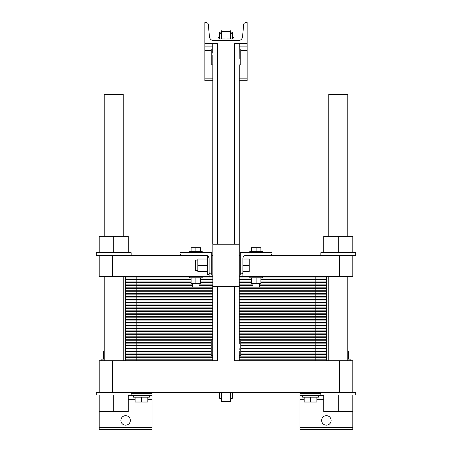 <?xml version="1.0" encoding="UTF-8"?>
<svg xmlns="http://www.w3.org/2000/svg" width="452" height="452" viewBox="0 0 452 452"><rect width="100%" height="100%" fill="white"/><g stroke="black" fill="none" stroke-linecap="round" stroke-linejoin="round"><path stroke-width="0.68" d="M212.79 80.716L204.869 80.716L204.869 43.731L217.44 43.731L217.44 244.227M239.159 59.031L239.21 43.731L247.131 43.731L247.131 22.6L245.786 22.6A2.113 2.113 0 0 0 243.679 24.521L242.56 36.725A4.226 4.226 0 0 1 238.351 40.561L213.649 40.561A4.226 4.226 0 0 1 209.44 36.725L208.321 24.521A2.113 2.113 0 0 0 206.214 22.6L204.869 22.6L204.869 43.731L212.79 43.731L212.79 53.178L212.79 43.731M234.56 43.731L234.56 244.227L234.56 43.731L247.131 43.731L247.131 80.716L239.21 80.716M247.131 46.901L239.21 46.901M212.79 46.901L204.869 46.901M219.661 38.979L219.661 32.109L221.508 32.109M230.492 32.109L232.339 32.109L232.339 33.697L230.492 33.697M218.073 40.561L218.073 37.392L219.661 37.392M232.339 37.392L233.927 37.392L233.927 38.979L218.073 38.979M221.774 31.583L221.774 29.996L230.226 29.996L230.226 32.109M219.661 33.697L221.508 33.697M232.339 38.979L232.339 33.697M221.508 38.979L221.508 31.583L230.492 31.583L230.492 38.979M226 38.979L226 31.583M212.841 345.418L212.886 56.274M212.841 54.85L212.79 244.227L239.21 244.227L239.21 64.868L240.792 64.868L240.792 49.014L239.21 49.014M239.21 43.731L239.114 57.602M212.79 64.868L211.208 64.868L211.208 49.014L212.79 49.014M212.79 339.588L211.208 339.588L211.208 355.436L212.79 355.436L212.79 360.719L188.987 360.719L212.79 360.719L212.79 286.489L239.21 286.489L239.21 343.746L239.21 64.868M104.226 236.3L104.226 94.451L123.243 94.451L123.243 236.3M328.757 236.3L328.757 94.451L347.774 94.451L347.774 236.3M239.21 355.436L239.21 360.719L299.405 360.719L239.21 360.719L239.21 351.277L239.21 355.436L240.792 355.436L240.792 339.588L239.21 339.588M239.159 349.605L239.114 348.176M217.44 286.489L217.44 360.719L112.412 360.719L112.412 392.421L99.203 392.421L99.203 360.719L112.412 360.719M339.588 392.421L352.797 392.421L352.797 360.719L339.588 360.719L339.588 392.421L112.412 392.421M339.588 360.719L234.56 360.719L234.56 286.489L234.56 360.719M212.79 355.436L212.886 346.848M123.243 360.719L123.243 276.454M206.191 392.421L131.17 392.681M320.83 392.681L245.809 392.421M352.797 392.421L355.701 392.421L355.701 395.059L352.797 395.059L352.797 429.4L299.964 429.4L299.964 392.681M128.261 395.59L152.036 395.59L152.036 429.4L99.203 429.4L99.203 411.439L128.261 411.439L128.261 395.059M130.374 420.416A4.757 4.757 0 0 1 123.243 424.535A4.757 4.757 0 0 1 123.243 416.303A4.757 4.757 0 0 1 130.374 420.416M331.135 420.416A4.757 4.757 0 0 1 323.999 424.535A4.757 4.757 0 0 1 323.999 416.303A4.757 4.757 0 0 1 331.135 420.416M152.036 395.59L152.036 392.681M323.739 395.59L299.964 395.59M230.492 392.421L230.492 401.399L221.508 401.399L221.508 392.421M226 392.421L226 401.399M221.508 398.336L219.661 398.336L219.661 392.421M232.339 392.421L232.339 398.336L230.492 398.336M318.457 395.59L318.457 397.172L302.603 397.172L302.603 395.59M149.397 395.59L149.397 397.172L133.543 397.172L133.543 395.59M347.774 359.137L350.153 359.137L350.153 360.719M101.847 360.719L101.847 359.137L104.226 359.137M316.869 397.172L316.869 402.031L304.19 402.031L304.19 397.172M310.53 397.172L310.53 402.031M147.81 397.172L147.81 402.031L135.131 402.031L135.131 397.172M141.47 397.172L141.47 402.031M348.571 359.137L348.571 351.317L347.774 351.317M103.429 359.137L103.429 351.317L104.226 351.317M352.797 395.059L320.83 395.059L320.83 392.421M131.17 392.421L131.17 395.059L96.299 395.059L96.299 392.421L99.203 392.421M352.797 411.439L323.739 411.439L323.739 395.059M338.265 395.059L338.265 411.439M99.203 395.059L99.203 411.439M113.734 395.059L113.734 411.439M347.774 360.719L347.774 276.454M180.534 360.719L152.595 360.719L180.534 360.719M144.143 360.719L136.188 360.719L144.143 360.719M136.188 360.719L136.188 353.057L211.208 353.057L125.622 353.057L136.188 353.057L125.622 353.057L125.622 345.396L211.208 345.396L125.622 345.396L125.622 337.74L212.79 337.74L125.622 337.74L125.622 330.079L212.79 330.079L125.622 330.079L125.622 322.417L212.79 322.417L125.622 322.417L125.622 314.756L212.79 314.756L125.622 314.756L125.622 307.094L212.79 307.094L125.622 307.094L125.622 299.433L212.79 299.433L125.622 299.433L125.622 291.777L212.79 291.777L125.622 291.777L125.622 284.116L192.716 284.116L125.622 284.116L125.622 276.454M326.378 360.719L326.378 353.057L240.792 353.057L326.378 353.057L326.378 276.454M125.622 360.719L125.622 353.057L211.208 353.057L136.188 353.057L136.188 345.396L125.622 345.396L211.208 345.396L136.188 345.396L136.188 337.74L125.622 337.74L212.79 337.74L136.188 337.74L136.188 330.079L125.622 330.079L212.79 330.079L136.188 330.079L136.188 322.417L125.622 322.417L212.79 322.417L136.188 322.417L136.188 314.756L125.622 314.756L212.79 314.756L136.188 314.756L136.188 307.094L125.622 307.094L212.79 307.094L136.188 307.094L136.188 299.433L125.622 299.433L212.79 299.433L136.188 299.433L136.188 291.777L125.622 291.777L212.79 291.777L136.188 291.777L136.188 284.116L125.622 284.116L192.716 284.116L136.188 284.116L136.188 276.454M131.17 255.323L131.17 252.679L96.299 252.679L96.299 255.323L99.203 255.323L99.203 276.454L112.412 276.454L112.412 255.323L99.203 255.323M113.734 252.679L113.734 236.3L99.203 236.3L99.203 252.679M128.261 252.679L128.261 236.3L113.734 236.3M212.79 275.132L211.734 275.132L211.734 273.81L210.677 273.81A1.588 1.588 0 0 1 209.095 272.228L209.095 258.493A3.17 3.17 0 0 0 208.762 257.075L208.818 257.205M209.095 272.228L209.095 274.341L207.349 274.341L207.349 256.38L208.287 256.38A3.17 3.17 0 0 0 205.926 255.323L112.412 255.323M209.095 274.341L209.095 276.454L112.412 276.454M208.564 256.736L209.095 258.493A3.17 3.17 0 0 0 205.926 255.323M197.84 270.641L195.36 270.641L195.36 260.075L197.84 260.075M207.349 259.019L197.84 259.019L197.84 265.358L207.349 265.358M207.349 271.697L197.84 271.697L197.84 265.358M181.619 255.323A1.588 1.588 0 0 1 180.037 253.736L180.037 252.679L211.734 252.679L211.734 273.81M200.643 251.357L200.643 247.713L191.134 247.713L191.134 251.357M195.885 251.357L195.885 247.713M202.225 252.679L202.225 251.357L189.546 251.357L189.546 252.679M189.546 276.454L189.546 277.777L202.225 277.777L202.225 276.454M191.134 277.777L191.134 283.483L200.643 283.483L200.643 277.777M195.885 277.777L195.885 283.483M192.716 283.483L192.716 287.02L199.055 287.02L199.055 283.483M262.454 276.454L262.454 277.777L249.775 277.777L249.775 276.454M256.114 277.777L256.114 283.483L251.357 283.483L251.357 277.777M260.866 277.777L260.866 283.483L256.114 283.483M252.945 283.483L252.945 287.02L259.284 287.02L259.284 283.483M251.357 251.357L251.357 247.713L260.866 247.713L260.866 251.357M256.114 251.357L256.114 247.713M249.775 252.679L249.775 251.357L262.454 251.357L262.454 252.679M271.963 252.679L240.266 252.679L240.266 273.81L241.323 273.81A1.588 1.588 0 0 0 242.905 272.228L242.905 258.493A3.17 3.17 0 0 1 246.074 255.323L270.381 255.323A1.588 1.588 0 0 0 271.963 253.736L271.963 252.679M270.381 255.323L355.701 255.323L355.701 252.679L320.83 252.679L320.83 255.323M338.265 252.679L338.265 236.3L323.739 236.3L323.739 252.679M352.797 252.679L352.797 236.3L338.265 236.3M240.266 273.81L240.266 275.132L239.21 275.132M242.905 265.358L249.244 265.358L249.244 271.697L242.905 271.697M242.905 259.019L249.244 259.019L249.244 265.358M240.266 255.323L239.21 255.323M212.79 255.323L211.734 255.323M352.797 255.323L352.797 276.454L239.21 276.454M339.588 255.323L339.588 276.454M242.905 272.228L242.905 276.454M212.79 276.454L209.095 276.454M315.812 360.719L315.812 353.057L326.378 353.057L240.792 353.057L315.812 353.057L315.812 345.396L326.378 345.396L240.792 345.396L326.378 345.396L240.792 345.396L315.812 345.396L315.812 337.74L326.378 337.74L239.21 337.74L315.812 337.74L315.812 330.079L326.378 330.079L239.21 330.079L315.812 330.079L315.812 322.417L326.378 322.417L239.21 322.417L315.812 322.417L315.812 314.756L326.378 314.756L239.21 314.756L315.812 314.756L315.812 307.094L326.378 307.094L239.21 307.094L315.812 307.094L315.812 299.433L326.378 299.433L239.21 299.433L315.812 299.433L315.812 291.777L326.378 291.777L239.21 291.777L315.812 291.777L315.812 284.116L326.378 284.116L259.284 284.116L315.812 284.116L315.812 276.454M199.055 284.116L212.79 284.116L199.055 284.116M239.21 284.116L252.945 284.116L239.21 284.116M212.79 359.187L125.622 359.187M239.21 359.187L326.378 359.187M212.79 357.656L125.622 357.656M239.21 357.656L326.378 357.656M212.79 356.125L125.622 356.125M239.21 356.125L326.378 356.125M211.208 354.588L125.622 354.588M240.792 354.588L326.378 354.588M211.208 351.526L125.622 351.526M240.792 351.526L326.378 351.526M211.208 349.995L125.622 349.995M240.792 349.995L326.378 349.995M211.208 348.464L125.622 348.464M240.792 348.464L326.378 348.464M211.208 346.933L125.622 346.933M240.792 346.933L326.378 346.933M211.208 343.865L125.622 343.865M240.792 343.865L326.378 343.865M211.208 342.333L125.622 342.333M240.792 342.333L326.378 342.333M211.208 340.802L125.622 340.802M240.792 340.802L326.378 340.802M212.79 339.271L125.622 339.271M239.21 339.271L326.378 339.271M239.21 337.74L326.378 337.74L239.21 337.74M212.79 336.203L125.622 336.203M239.21 336.203L326.378 336.203M212.79 334.672L125.622 334.672M239.21 334.672L326.378 334.672M212.79 333.141L125.622 333.141M239.21 333.141L326.378 333.141M212.79 331.61L125.622 331.61M239.21 331.61L326.378 331.61M239.21 330.079L326.378 330.079L239.21 330.079M212.79 328.547L125.622 328.547M239.21 328.547L326.378 328.547M212.79 327.011L125.622 327.011M239.21 327.011L326.378 327.011M212.79 325.48L125.622 325.48M239.21 325.48L326.378 325.48M212.79 323.948L125.622 323.948M239.21 323.948L326.378 323.948M239.21 322.417L326.378 322.417L239.21 322.417M212.79 320.886L125.622 320.886M239.21 320.886L326.378 320.886M212.79 319.355L125.622 319.355M239.21 319.355L326.378 319.355M212.79 317.818L125.622 317.818M239.21 317.818L326.378 317.818M212.79 316.287L125.622 316.287M239.21 316.287L326.378 316.287M239.21 314.756L326.378 314.756L239.21 314.756M212.79 313.225L125.622 313.225M239.21 313.225L326.378 313.225M212.79 311.694L125.622 311.694M239.21 311.694L326.378 311.694M212.79 310.162L125.622 310.162M239.21 310.162L326.378 310.162M212.79 308.626L125.622 308.626M239.21 308.626L326.378 308.626M239.21 307.094L326.378 307.094L239.21 307.094M212.79 305.563L125.622 305.563M239.21 305.563L326.378 305.563M212.79 304.032L125.622 304.032M239.21 304.032L326.378 304.032M212.79 302.501L125.622 302.501M239.21 302.501L326.378 302.501M212.79 300.97L125.622 300.97M239.21 300.97L326.378 300.97M239.21 299.433L326.378 299.433L239.21 299.433M212.79 297.902L125.622 297.902M239.21 297.902L326.378 297.902M212.79 296.371L125.622 296.371M239.21 296.371L326.378 296.371M212.79 294.84L125.622 294.84M239.21 294.84L326.378 294.84M212.79 293.308L125.622 293.308M239.21 293.308L326.378 293.308M239.21 291.777L326.378 291.777L239.21 291.777M212.79 290.24L125.622 290.24M239.21 290.24L326.378 290.24M212.79 288.709L125.622 288.709M239.21 288.709L326.378 288.709M212.79 287.178L125.622 287.178M239.21 287.178L326.378 287.178M192.716 285.647L125.622 285.647M199.055 285.647L212.79 285.647M239.21 285.647L252.945 285.647M259.284 285.647L326.378 285.647M259.284 284.116L326.378 284.116L259.284 284.116M191.134 282.585L125.622 282.585M200.643 282.585L212.79 282.585M239.21 282.585L251.357 282.585M260.866 282.585L326.378 282.585M191.134 281.048L125.622 281.048M200.643 281.048L212.79 281.048M239.21 281.048L251.357 281.048M260.866 281.048L326.378 281.048M191.134 279.517L125.622 279.517M200.643 279.517L212.79 279.517M239.21 279.517L251.357 279.517M260.866 279.517L326.378 279.517M191.134 277.986L125.622 277.986M200.643 277.986L212.79 277.986M239.21 277.986L251.357 277.986M260.866 277.986L326.378 277.986M247.131 78.863L239.21 78.863M212.79 78.863L204.869 78.863M247.131 50.601L240.792 50.601M211.208 50.601L204.869 50.601M247.131 45.053L239.21 45.053M212.79 45.053L204.869 45.053M152.036 399.286L147.81 399.286M135.131 399.286L128.261 399.286M152.036 427.552L99.203 427.552M352.797 427.552L299.964 427.552M323.739 399.286L316.869 399.286M304.19 399.286L299.964 399.286M152.036 393.737L131.17 393.737M320.83 393.737L299.964 393.737M233.927 40.561L233.927 38.979M104.226 360.719L104.226 276.454M328.757 360.719L328.757 276.454M211.734 255.583L212.79 255.583M239.21 255.583L240.266 255.583"/></g></svg>
